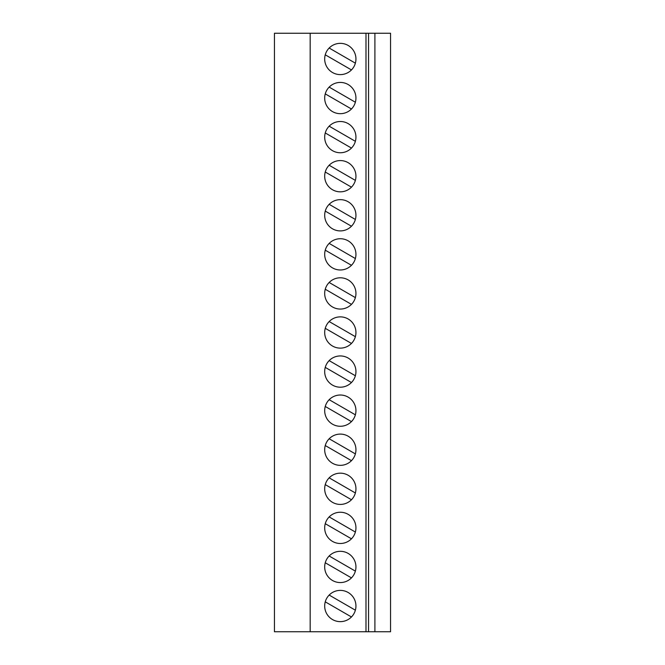 <?xml version="1.0" encoding="UTF-8"?>
<svg xmlns="http://www.w3.org/2000/svg" width="665" height="665" viewBox="0 0 665 665"><rect width="100%" height="100%" fill="white"/><g stroke="black" fill="none" stroke-linecap="round" stroke-linejoin="round"><path stroke-width="1" d="M390.555 631.75L390.555 33.25L374.902 33.25L374.902 631.75L390.555 631.75M340.314 551.31A15.628 15.628 0 0 0 326.781 574.76A15.628 15.628 0 0 0 353.847 574.76A15.628 15.628 0 0 0 340.314 551.31M351.469 577.893L325.252 562.765A15.628 15.628 0 0 1 329.167 555.99L355.376 571.127M374.902 631.75L368.543 631.75L368.543 33.25L374.902 33.25M310.173 33.25L274.446 33.25L274.446 631.75L310.173 631.75L310.173 33.25L368.543 33.25M325.252 601.833L351.469 616.97M340.314 590.387A15.628 15.628 0 0 0 326.781 613.828A15.628 15.628 0 0 0 353.847 613.828A15.628 15.628 0 0 0 340.314 590.387M355.376 610.196L329.167 595.067M368.543 631.75L365.991 631.75L365.991 33.25M365.991 631.75L310.173 631.75M340.314 512.241A15.628 15.628 0 0 0 326.781 535.682A15.628 15.628 0 0 0 353.847 535.682A15.628 15.628 0 0 0 340.314 512.241M340.314 473.164A15.628 15.628 0 0 0 326.781 496.614A15.628 15.628 0 0 0 353.847 496.614A15.628 15.628 0 0 0 340.314 473.164M340.314 434.095A15.628 15.628 0 0 0 326.781 457.537A15.628 15.628 0 0 0 353.847 457.537A15.628 15.628 0 0 0 340.314 434.095M340.314 395.018A15.628 15.628 0 0 0 326.781 418.46A15.628 15.628 0 0 0 353.847 418.46A15.628 15.628 0 0 0 340.314 395.018M340.314 355.941A15.628 15.628 0 0 0 326.781 379.391A15.628 15.628 0 0 0 353.847 379.391A15.628 15.628 0 0 0 340.314 355.941M340.314 316.873A15.628 15.628 0 0 0 326.781 340.314A15.628 15.628 0 0 0 353.847 340.314A15.628 15.628 0 0 0 340.314 316.873M340.314 277.795A15.628 15.628 0 0 0 326.781 301.245A15.628 15.628 0 0 0 353.847 301.245A15.628 15.628 0 0 0 340.314 277.795M340.314 238.727A15.628 15.628 0 0 0 326.781 262.168A15.628 15.628 0 0 0 353.847 262.168A15.628 15.628 0 0 0 340.314 238.727M340.314 199.65A15.628 15.628 0 0 0 326.781 223.091A15.628 15.628 0 0 0 353.847 223.091A15.628 15.628 0 0 0 340.314 199.65M340.314 160.573A15.628 15.628 0 0 0 326.781 184.022A15.628 15.628 0 0 0 353.847 184.022A15.628 15.628 0 0 0 340.314 160.573M340.314 82.427A15.628 15.628 0 0 0 326.781 105.868A15.628 15.628 0 0 0 353.847 105.868A15.628 15.628 0 0 0 340.314 82.427M340.314 43.35A15.628 15.628 0 0 0 326.781 66.799A15.628 15.628 0 0 0 353.847 66.799A15.628 15.628 0 0 0 340.314 43.35M340.314 121.504A15.628 15.628 0 0 0 326.781 144.945A15.628 15.628 0 0 0 353.847 144.945A15.628 15.628 0 0 0 340.314 121.504M325.252 289.242A15.628 15.628 0 0 1 329.167 282.475L355.376 297.612A15.628 15.628 0 0 1 351.469 304.379L325.252 289.242M325.252 328.319A15.628 15.628 0 0 1 329.167 321.552L355.376 336.681A15.628 15.628 0 0 1 351.469 343.448L325.252 328.319M325.252 367.388A15.628 15.628 0 0 1 329.167 360.621L355.376 375.758A15.628 15.628 0 0 1 351.469 382.525L325.252 367.388M325.252 406.465A15.628 15.628 0 0 1 329.167 399.698L355.376 414.827A15.628 15.628 0 0 1 351.469 421.602L325.252 406.465M351.469 460.67L325.252 445.542A15.628 15.628 0 0 1 329.167 438.767L355.376 453.904M351.469 499.748L325.252 484.61A15.628 15.628 0 0 1 329.167 477.844L355.376 492.981M351.469 538.816L325.252 523.688A15.628 15.628 0 0 1 329.167 516.921L355.376 532.05M355.376 102.235L329.167 87.107M325.252 172.019L351.469 187.156M325.252 93.873L351.469 109.01M355.376 141.312L329.167 126.184M325.252 54.804L351.469 69.933M325.252 132.95L351.469 148.079M355.376 219.458L329.167 204.33M325.252 211.096L351.469 226.233M325.252 250.173L351.469 265.302M355.376 258.535L329.167 243.398M355.376 63.167L329.167 48.03M355.376 180.39L329.167 165.253"/></g></svg>
